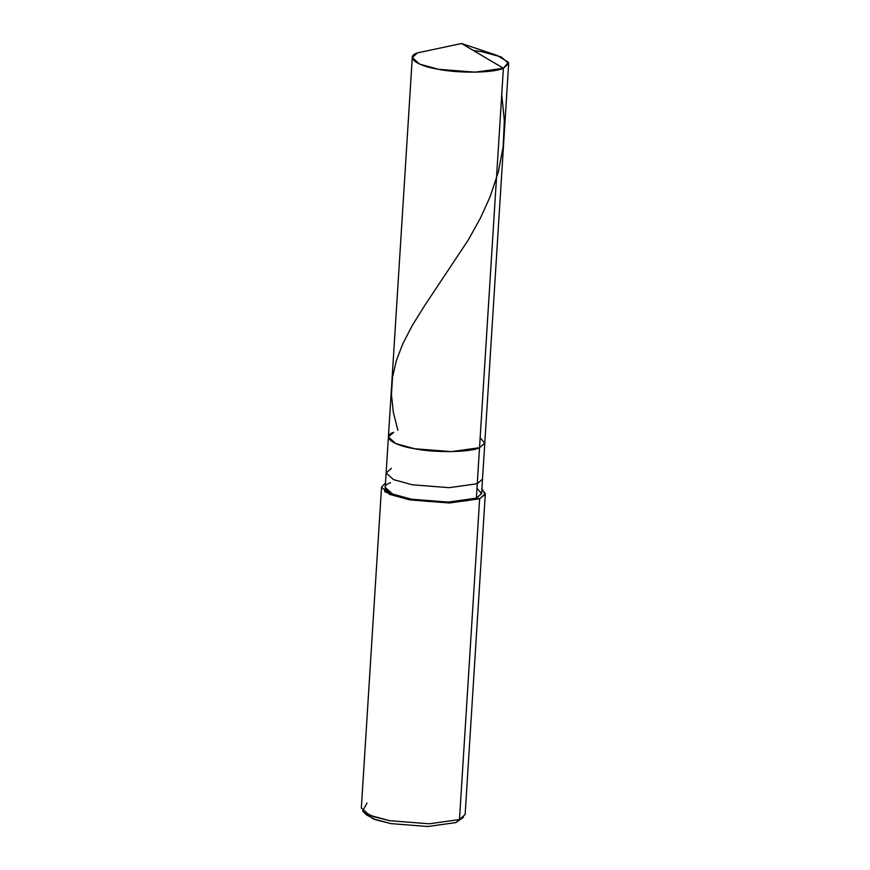 <?xml version="1.0" encoding="UTF-8"?>
<svg xmlns="http://www.w3.org/2000/svg" width="870" height="870" viewBox="0 0 870 870"><rect width="100%" height="100%" fill="white"/><g stroke="black" fill="none" stroke-linecap="round" stroke-linejoin="round"><path stroke-width="1.3" d="M432.39 49.71L461.546 43.5L497.161 55.419L508.428 62.292L503.393 68.241L479.522 447.691L484.786 443.037L479.522 447.691C470.605 452.367 434.946 452.955 414.685 448.757C392.468 445.342 380.908 436.305 393.664 432.314C380.908 436.305 392.468 445.342 414.685 448.757C434.946 452.955 470.605 452.367 479.522 447.691L503.393 68.241L461.546 43.5L417.546 52.863L461.546 43.5L503.393 68.241L508.656 63.586L501.283 56.974L482.382 51.798L473.258 50.427M479.522 447.691L484.764 443.232L480.153 437.751L484.764 443.232L479.522 447.691L451.454 451.628L414.685 448.757L395.785 443.58L388.401 436.968L395.785 443.58L414.685 448.757L451.454 451.628L479.522 447.691L477.26 483.731L479.522 447.691M503.393 68.241C494.475 72.917 458.816 73.504 438.556 69.306C416.338 65.902 404.778 56.854 417.546 52.863L412.282 57.529L419.655 64.13L438.556 69.306L475.324 72.177L503.393 68.241M364.954 812.852L373.382 818.942L391.098 823.629L427.866 826.5L455.934 822.563L459.469 819.551L479.653 498.738L476.347 498.151L477.26 483.731L482.524 479.076L477.26 483.731L449.192 487.668L412.413 484.797L393.512 479.62L386.139 473.019L393.512 479.62L412.413 484.797L449.192 487.668L477.26 483.731L476.347 498.151L481.588 493.692L476.977 488.222M508.656 63.586L481.61 493.497L476.347 498.151L448.278 502.088L411.51 499.217L392.609 494.04L385.236 487.428L386.139 473.019L391.402 468.354M481.893 488.994L485.199 494.388L479.653 498.738L485.319 493.725L481.893 488.994M485.319 493.725L465.135 814.537L459.469 819.551L463.438 817.343L455.934 822.563L460.948 818.898M393.664 432.314L388.401 436.968L386.139 473.019M390.499 482.774C377.732 486.765 389.292 495.802 411.51 499.217C431.77 503.415 467.429 502.827 476.347 498.151L479.653 498.738L449.42 502.99L409.824 499.891L384.801 491.833L385.519 482.937L381.528 487.2L389.466 494.323L409.824 499.891L449.42 502.99L479.653 498.738L459.469 819.551L429.236 823.792L389.64 820.693L369.282 815.125L361.344 808.002L381.528 487.2M367.01 802.988L362.67 811.003L372.904 816.528L389.64 820.693L429.236 823.792L459.469 819.551L455.934 822.563L427.866 826.5L391.098 823.629L375.557 819.747L366.063 814.635L362.67 811.003M501.74 94.515L504.328 120.615L503.143 146.878L498.336 171.988L490.191 196.566L480.381 218.185L468.343 239.87L424.19 306.316L412.217 325.608L402.788 343.824L396.361 360.55L392.533 377.21L391.446 394.588L393.294 412.228L397.884 430.302M412.282 57.529L388.401 436.968"/></g></svg>

